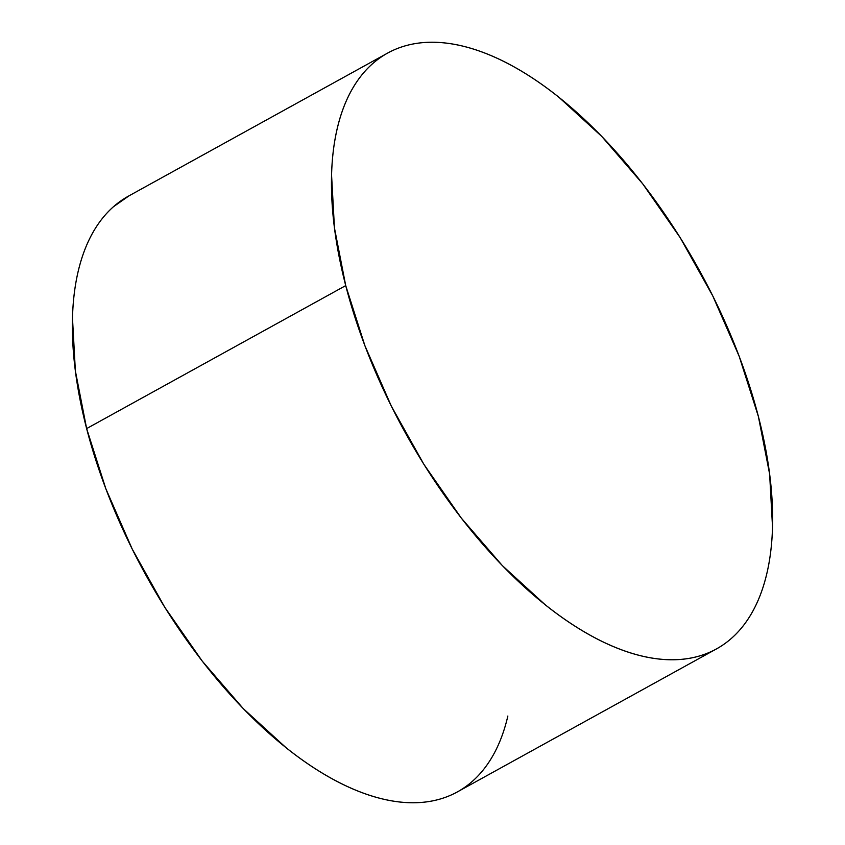 <?xml version="1.0" encoding="UTF-8"?>
<svg xmlns="http://www.w3.org/2000/svg" width="845" height="845" viewBox="0 0 845 845"><rect width="100%" height="100%" fill="white"/><g stroke="black" fill="none" stroke-linecap="round" stroke-linejoin="round"><path stroke-width="1.27" d="M507.856 716.032C504.592 730.122 499.986 742.649 494.029 753.624C488.072 764.598 480.889 773.809 472.471 781.245C464.053 788.681 454.568 794.205 444.016 797.817C433.453 801.43 422.035 803.067 409.751 802.718C397.456 802.37 384.549 800.046 370.997 795.758C357.446 791.459 343.535 785.28 329.244 777.199C314.963 769.119 300.577 759.306 286.106 747.751L243.223 708.554L202.251 661.117L164.764 607.259L132.211 549.039L105.826 488.706L86.634 428.584L345.721 285.599L86.634 428.584A340.271 167.965 61.1 0 0 457.367 791.913L716.454 648.918A340.271 167.965 -118.9 0 1 345.721 285.599A340.271 167.965 -118.9 0 1 387.633 53.087A340.271 167.965 -118.9 0 1 758.366 416.416A340.271 167.965 -118.9 0 1 716.454 648.918M387.633 53.087L128.546 196.082A340.271 167.965 61.1 0 0 86.634 428.584L75.374 370.966L72.48 318.079C72.924 301.422 74.782 286.043 78.046 271.953C81.321 257.862 85.926 245.335 91.883 234.361C97.84 223.386 105.023 214.176 113.441 206.74L129.232 195.691M758.366 416.416L769.626 474.034L772.52 526.921C772.077 543.578 770.217 558.957 766.954 573.047C763.679 587.138 759.074 599.665 753.117 610.639C747.16 621.614 739.977 630.824 731.559 638.26C723.14 645.696 713.655 651.22 703.103 654.833C692.541 658.445 681.123 660.082 668.839 659.734C656.554 659.385 643.636 657.061 630.085 652.773C616.544 648.474 602.622 642.284 588.331 634.215C574.051 626.134 559.665 616.322 545.194 604.766L502.31 565.569L461.338 518.133L423.852 464.275L391.298 406.054L364.913 345.721L345.721 285.599L334.462 227.981L331.567 175.095C332.011 158.427 333.87 143.058 337.144 128.968C340.408 114.878 345.013 102.351 350.971 91.376C356.928 80.402 364.111 71.191 372.529 63.755C380.947 56.319 390.432 50.795 400.984 47.183C411.547 43.57 422.965 41.933 435.249 42.282C447.544 42.63 460.451 44.954 474.003 49.242C487.554 53.541 501.465 59.72 515.756 67.801C530.037 75.881 544.423 85.694 558.894 97.249L601.777 136.446L642.749 183.883L680.236 237.741L712.789 295.961L739.174 356.294L758.366 416.416"/></g></svg>

